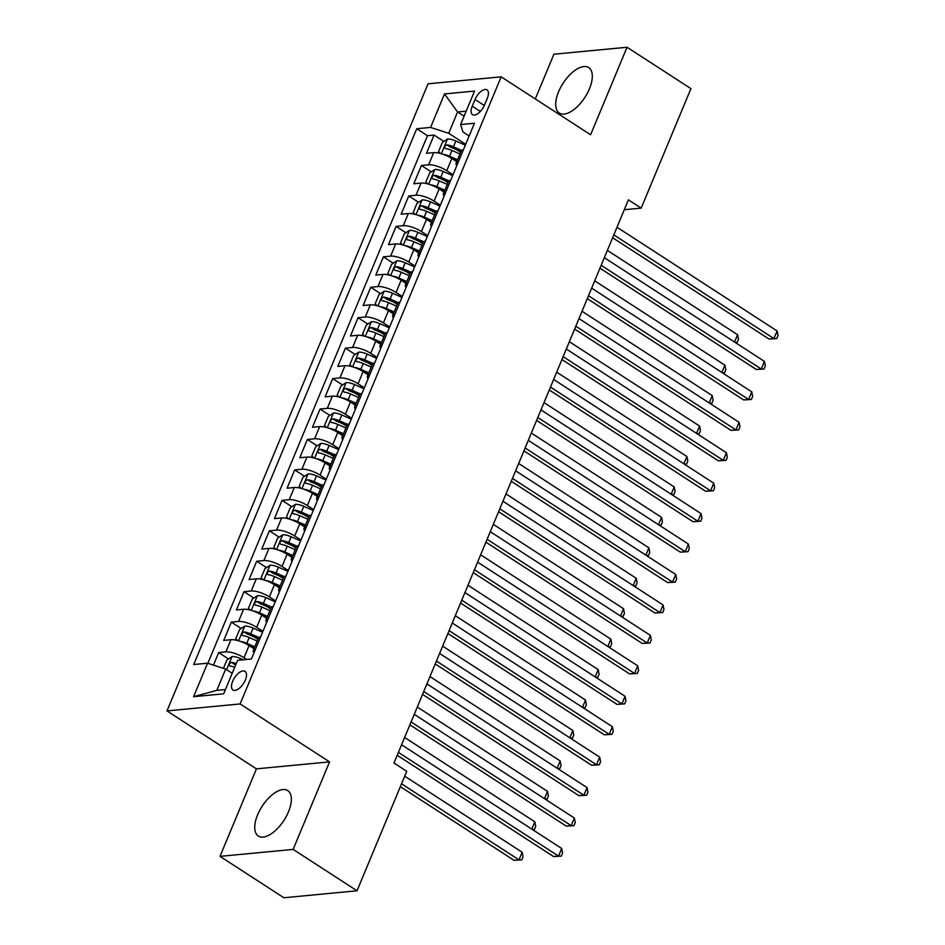 <?xml version="1.0" encoding="UTF-8"?>
<svg xmlns="http://www.w3.org/2000/svg" width="945" height="945" viewBox="0 0 945 945"><rect width="100%" height="100%" fill="white"/><g stroke="black" fill="none" stroke-linecap="round" stroke-linejoin="round"><path stroke-width="1.42" d="M288.461 811.849A27.062 12.994 -57.1 0 0 287.752 790.599A27.062 12.994 -57.1 0 0 257.631 814.779A27.062 12.994 -57.1 0 0 258.328 836.03A27.062 12.994 -57.1 0 0 288.461 811.849M589.42 88.842A27.062 12.994 -57.1 0 0 588.711 67.591A27.062 12.994 -57.1 0 0 558.578 91.771A27.062 12.994 -57.1 0 0 559.286 113.022A27.062 12.994 -57.1 0 0 589.42 88.842M245.322 680.069A11.104 5.327 -57.1 0 0 245.038 671.352A11.104 5.327 -57.1 0 0 232.671 681.274A11.104 5.327 -57.1 0 0 232.966 689.992A11.104 5.327 -57.1 0 0 245.322 680.069M220.008 856.371L293.139 849.401L329.569 761.883L256.438 768.852L220.008 856.371L283.89 897.75L357.021 890.781L406.752 771.297L393.982 763.028L628.413 199.844L641.182 208.113L690.925 88.629L627.043 47.25L553.912 54.219L535.295 98.942M256.438 768.852L166.993 710.912L428.038 83.81L501.169 76.84L240.124 703.954L166.993 710.912M456.73 161.678L451.828 158.5A13.88 4.323 -157.4 0 0 433.708 152.629L426.49 153.326L434.086 135.052L443.914 141.419M456.967 149.877L460.652 152.263M453.021 174.73L446.761 170.679A13.88 4.323 -157.4 0 0 428.628 164.808L421.423 165.493L431.251 171.86M444.304 180.318L447.977 182.704M421.423 165.493L413.815 183.767L421.033 183.07A13.88 4.323 -157.4 0 1 439.153 188.941L444.055 192.118M431.392 222.559L426.49 219.382A13.88 4.323 -157.4 0 0 408.358 213.523L401.141 214.208L408.748 195.934L418.576 202.301M431.629 210.759L435.314 213.145M418.718 253L413.815 249.823A13.88 4.323 -157.4 0 0 395.683 243.964L388.478 244.649L396.073 226.387L405.901 232.742M418.954 241.199L422.639 243.586M406.043 283.441L401.141 280.275A13.88 4.323 -157.4 0 0 383.02 274.404L375.803 275.089L383.398 256.827L393.226 263.194M406.279 271.64L409.965 274.026M393.368 313.894L388.466 310.716A13.88 4.323 -157.4 0 0 370.345 304.845L363.128 305.53L370.735 287.268L380.563 293.635M393.616 302.093L397.29 304.467M380.705 344.334L375.803 341.157A13.88 4.323 -157.4 0 0 357.671 335.286L350.453 335.971L358.06 317.709L367.888 324.076M380.941 332.534L384.627 334.908M368.03 374.775L363.128 371.598A13.88 4.323 -157.4 0 0 344.996 365.727L337.79 366.412L345.386 348.15L355.214 354.517M368.266 362.974L371.952 365.361M355.355 405.216L350.453 402.038A13.88 4.323 -157.4 0 0 332.333 396.168L325.115 396.865L332.711 378.591L342.539 384.958M355.592 393.415L359.277 395.801M342.681 435.657L337.778 432.479A13.88 4.323 -157.4 0 0 319.658 426.608L312.441 427.305L320.048 409.031L329.864 415.398M342.929 423.856L346.602 426.242M330.018 466.098L325.115 462.92A13.88 4.323 -157.4 0 0 306.983 457.061L299.766 457.746L307.373 439.484L317.201 445.839M330.254 454.297L333.939 456.683M317.343 496.538L312.441 493.361A13.88 4.323 -157.4 0 0 294.308 487.502L287.103 488.187L294.698 469.925L304.526 476.28M317.579 484.738L321.265 487.124M304.668 526.979L299.766 523.813A13.88 4.323 -157.4 0 0 281.645 517.943L274.428 518.628L282.023 500.366L291.851 506.733M304.904 515.179L308.59 517.565M291.993 557.432L287.091 554.254A13.88 4.323 -157.4 0 0 268.971 548.383L261.753 549.069L269.36 530.807L279.177 537.173M292.241 545.631L295.915 548.005M279.33 587.873L274.428 584.695A13.88 4.323 -157.4 0 0 256.296 578.824L249.078 579.509L256.686 561.247L266.514 567.614M279.566 576.072L283.24 578.446M266.655 618.313L261.753 615.136A13.88 4.323 -157.4 0 0 243.621 609.265L236.415 609.95L244.011 591.688L253.839 598.055M266.892 606.513L270.577 608.899M253.981 648.754L249.078 645.577A13.88 4.323 -157.4 0 0 230.946 639.706L223.741 640.403L231.336 622.129L241.164 628.496M254.217 636.954L257.902 639.34M475.028 99.497L472.24 106.194A10.761 5.162 -57.1 0 0 472.524 114.64A10.761 5.162 -57.1 0 0 484.502 105.037L487.289 98.339A10.761 5.162 -57.1 0 0 487.006 89.893A10.761 5.162 -57.1 0 0 475.028 99.497L484.301 105.497M464.089 116.2L457.569 111.971L448.698 133.28L430.577 127.421L416.733 128.733L193.713 664.524L207.546 663.201L193.607 696.689L223.646 693.831L237.597 660.342L251.429 659.019L474.449 123.24L460.617 124.551L462.932 131.934L469.157 135.962M430.577 127.421L444.516 93.933L474.555 91.063L460.617 124.551M246.669 659.48L244.011 657.755L249.078 645.577M262.934 631.366L256.686 627.315L261.753 615.136M275.609 600.925L269.36 596.874L274.428 584.695M288.284 570.485L282.023 566.433L287.091 554.254M300.959 540.044L294.698 535.98L299.766 523.813M313.622 509.591L307.373 505.54L312.441 493.361M326.297 479.15L320.048 475.099L325.115 462.92M338.971 448.71L332.711 444.658L337.778 432.479M351.646 418.269L345.386 414.217L350.453 402.038M364.309 387.828L358.06 383.776L363.128 371.598M376.984 357.387L370.735 353.335L375.803 341.157M389.659 326.946L383.398 322.895L388.466 310.716M402.334 296.494L396.073 292.442L401.141 280.275M414.997 266.053L408.748 262.001L413.815 249.823M427.672 235.612L421.423 231.56L426.49 219.382M440.346 205.171L434.086 201.12L439.153 188.941M434.086 135.052L427.471 135.69L207.841 663.295M244.011 657.755A13.88 4.323 22.6 0 0 225.879 651.885L218.673 652.57L213.452 665.115M231.336 622.129L238.553 621.444A13.88 4.323 22.6 0 1 256.686 627.315M244.011 591.688L251.228 591.003A13.88 4.323 22.6 0 1 269.36 596.874M256.686 561.247L263.903 560.562A13.88 4.323 22.6 0 1 282.023 566.433M269.36 530.807L276.566 530.121A13.88 4.323 22.6 0 1 294.698 535.98M282.023 500.366L289.241 499.681A13.88 4.323 22.6 0 1 307.373 505.54M294.698 469.925L301.916 469.228A13.88 4.323 22.6 0 1 320.048 475.099M307.373 439.484L314.59 438.787A13.88 4.323 22.6 0 1 332.711 444.658M320.048 409.031L327.253 408.346A13.88 4.323 22.6 0 1 345.386 414.217M332.711 378.591L339.928 377.906A13.88 4.323 22.6 0 1 358.06 383.776M345.386 348.15L352.603 347.465A13.88 4.323 22.6 0 1 370.735 353.335M358.06 317.709L365.278 317.024A13.88 4.323 22.6 0 1 383.398 322.895M370.735 287.268L377.941 286.583A13.88 4.323 22.6 0 1 396.073 292.442M383.398 256.827L390.616 256.142A13.88 4.323 22.6 0 1 408.748 262.001M396.073 226.387L403.291 225.69A13.88 4.323 22.6 0 1 421.423 231.56M408.748 195.934L415.965 195.249A13.88 4.323 22.6 0 1 434.086 201.12M458.325 161.997A13.88 4.323 -157.4 0 0 456.081 163.237A13.88 4.323 -157.4 0 0 456.778 165.694M463.393 149.818A13.88 4.323 -157.4 0 0 461.148 151.058L456.081 163.237M465.684 144.29L448.698 133.28M293.139 849.401L357.021 890.781M329.569 761.883L240.124 703.954M501.169 76.84L590.601 134.769L627.043 47.25M624.291 209.719L641.182 208.113M466.192 111.156L457.569 111.971L444.516 93.933M232.198 673.289L225.678 669.072L216.807 690.382L225.43 689.555M427.471 135.69L416.733 128.733M218.673 652.57L228.489 658.937M450.718 180.259A13.88 4.323 -157.4 0 0 448.485 181.499L443.418 193.678A13.88 4.323 22.6 0 1 445.65 192.437M444.103 196.147A13.88 4.323 22.6 0 1 443.418 193.678M438.043 210.7A13.88 4.323 -157.4 0 0 435.81 211.94L430.743 224.119A13.88 4.323 22.6 0 1 432.975 222.878M431.428 226.587A13.88 4.323 22.6 0 1 430.743 224.119M425.368 241.14A13.88 4.323 -157.4 0 0 423.136 242.381L418.068 254.559A13.88 4.323 22.6 0 1 420.301 253.319M418.765 257.028A13.88 4.323 22.6 0 1 418.068 254.559M412.705 271.581A13.88 4.323 -157.4 0 0 410.461 272.833L405.393 285A13.88 4.323 22.6 0 1 407.638 283.76M406.09 287.469A13.88 4.323 22.6 0 1 405.393 285M400.03 302.022A13.88 4.323 -157.4 0 0 397.798 303.274L392.718 315.453A13.88 4.323 22.6 0 1 394.963 314.201M393.415 317.91A13.88 4.323 22.6 0 1 392.718 315.453M387.356 332.463A13.88 4.323 -157.4 0 0 385.123 333.715L380.055 345.894A13.88 4.323 22.6 0 1 382.288 344.641M380.74 348.351A13.88 4.323 22.6 0 1 380.055 345.894M374.681 362.915A13.88 4.323 -157.4 0 0 372.448 364.156L367.381 376.334A13.88 4.323 22.6 0 1 369.613 375.082M368.077 378.791A13.88 4.323 22.6 0 1 367.381 376.334M362.018 393.356A13.88 4.323 -157.4 0 0 359.773 394.597L354.706 406.775A13.88 4.323 22.6 0 1 356.95 405.535M355.403 409.232A13.88 4.323 22.6 0 1 354.706 406.775M349.343 423.797A13.88 4.323 -157.4 0 0 347.11 425.037L342.031 437.216A13.88 4.323 22.6 0 1 344.275 435.976M342.728 439.685A13.88 4.323 22.6 0 1 342.031 437.216M336.668 454.238A13.88 4.323 -157.4 0 0 334.435 455.478L329.368 467.657A13.88 4.323 22.6 0 1 331.601 466.417M330.053 470.126A13.88 4.323 22.6 0 1 329.368 467.657M323.993 484.679A13.88 4.323 -157.4 0 0 321.761 485.919L316.693 498.098A13.88 4.323 22.6 0 1 318.926 496.857M317.39 500.566A13.88 4.323 22.6 0 1 316.693 498.098M311.33 515.119A13.88 4.323 -157.4 0 0 309.086 516.372L304.018 528.538A13.88 4.323 22.6 0 1 306.263 527.298M304.715 531.007A13.88 4.323 22.6 0 1 304.018 528.538M298.655 545.56A13.88 4.323 -157.4 0 0 296.423 546.812L291.343 558.991A13.88 4.323 22.6 0 1 293.588 557.739M292.04 561.448A13.88 4.323 22.6 0 1 291.343 558.991M285.981 576.001A13.88 4.323 -157.4 0 0 283.748 577.253L278.68 589.432A13.88 4.323 22.6 0 1 280.913 588.18M279.366 591.889A13.88 4.323 22.6 0 1 278.68 589.432M273.306 606.454A13.88 4.323 -157.4 0 0 271.073 607.694L266.006 619.873A13.88 4.323 22.6 0 1 268.238 618.621M266.703 622.33A13.88 4.323 22.6 0 1 266.006 619.873M260.643 636.895A13.88 4.323 -157.4 0 0 258.398 638.135L253.331 650.314A13.88 4.323 22.6 0 1 255.575 649.073M207.546 663.201L225.678 669.072M254.028 652.771A13.88 4.323 22.6 0 1 253.331 650.314M193.607 696.689L216.807 690.382M612.632 237.75L769.006 339.042L773.943 338.57L613.837 234.868M777.121 330.963L778.007 335.546L776.743 338.582L773.943 338.57L777.121 330.963L617.002 227.249M776.743 338.582L769.006 339.042M443.158 154.33A9.202 2.87 22.6 0 1 449.536 156.232L457.534 159.752M453.163 159.362L456.99 161.052M440.464 153.503L438.539 151.59L442.343 142.447L447.564 139.033A9.202 2.87 22.6 0 1 455.868 141.006L465.318 145.164M461.68 150.409L453.47 146.794A9.202 2.87 -157.4 0 0 446.95 144.88C444.504 145.967 443.996 147.184 445.438 148.53A9.202 2.87 22.6 0 1 451.946 150.444L459.943 153.964M446.95 144.88L450.635 147.255A4.69 1.465 22.6 0 1 452.667 147.975L460.924 151.613M734.537 342.043L737.584 334.731L607.375 250.39M737.584 334.731L738.47 339.302L737.206 342.35L735.304 342.527M737.206 342.35L735.009 342.338M599.957 268.191L756.331 369.483L761.28 369.022L601.162 265.309M764.446 361.403L765.332 365.987L764.068 369.022L761.28 369.022L764.446 361.403L604.327 257.69M764.068 369.022L756.331 369.483M587.282 298.644L743.668 399.936L748.605 399.463L588.487 295.75M751.771 391.844L752.657 396.428L751.393 399.475L748.605 399.463L751.771 391.844L591.653 288.142M751.393 399.475L743.668 399.936M574.607 329.084L730.993 430.377L735.931 429.904L575.812 326.19M739.096 422.297L739.994 426.868L738.718 429.916L735.931 429.904L739.096 422.297L578.978 318.583M738.718 429.916L730.993 430.377M561.944 359.525L718.318 460.817L723.256 460.345L563.149 356.631M726.433 452.738L727.319 457.309L726.055 460.357L723.256 460.345L726.433 452.738L566.315 349.024M726.055 460.357L718.318 460.817M430.483 184.771A9.202 2.87 22.6 0 1 436.862 186.673L444.859 190.193M440.5 189.803L444.327 191.492M427.801 183.944L425.864 182.031L429.668 172.9L434.889 169.474A9.202 2.87 22.6 0 1 443.205 171.458L452.655 175.605M449.017 180.849L440.795 177.235A9.202 2.87 -157.4 0 0 434.275 175.321C431.83 176.408 431.322 177.625 432.763 178.971A9.202 2.87 22.6 0 1 439.271 180.885L447.268 184.405M434.275 175.321L437.96 177.707A4.69 1.465 22.6 0 1 439.992 178.428L448.249 182.054M721.874 372.484L724.909 365.172L594.7 280.83M724.909 365.172L725.807 369.743L724.531 372.791L722.63 372.968M724.531 372.791L722.334 372.779M417.808 215.212A9.202 2.87 22.6 0 1 424.199 217.114L432.196 220.634M427.825 220.256L431.652 221.933M415.127 214.385L413.201 212.471L416.993 203.34L422.214 199.915A9.202 2.87 22.6 0 1 430.53 201.899L439.98 206.057M436.342 211.29L428.12 207.676A9.202 2.87 -157.4 0 0 421.612 205.762C419.167 206.849 418.659 208.065 420.088 209.412A9.202 2.87 22.6 0 1 426.597 211.337L434.594 214.846M421.612 205.762L425.285 208.148A4.69 1.465 22.6 0 1 427.317 208.869L435.574 212.495M709.199 402.924L712.246 395.612L582.025 311.271M712.246 395.612L713.132 400.196L711.868 403.231L709.955 403.42M711.868 403.231L709.671 403.231M405.145 245.665A9.202 2.87 22.6 0 1 411.524 247.555L419.521 251.075M415.15 250.697L418.978 252.374M402.452 244.826L400.526 242.912L404.33 233.781L409.551 230.356A9.202 2.87 22.6 0 1 417.855 232.34L427.305 236.498M423.667 241.731L415.446 238.116A9.202 2.87 -157.4 0 0 408.937 236.203C406.492 237.301 405.984 238.518 407.413 239.853A9.202 2.87 22.6 0 1 413.934 241.778L421.931 245.287M408.937 236.203L412.611 238.589A4.69 1.465 22.6 0 1 414.642 239.309L422.911 242.936M696.524 433.365L699.572 426.053L569.351 341.712M699.572 426.053L700.458 430.636L699.194 433.672L697.292 433.861M699.194 433.672L696.997 433.672M392.47 276.105A9.202 2.87 22.6 0 1 398.849 278.007L406.846 281.515M402.476 281.137L406.303 282.815M389.777 275.267L387.852 273.353L391.655 264.222L396.876 260.796A9.202 2.87 22.6 0 1 405.181 262.781L414.631 266.939M410.992 272.184L402.783 268.569A9.202 2.87 -157.4 0 0 396.262 266.644C393.817 267.742 393.309 268.959 394.75 270.305A9.202 2.87 22.6 0 1 401.259 272.219L409.256 275.739M396.262 266.644L399.948 269.03A4.69 1.465 22.6 0 1 401.979 269.75L410.236 273.377M683.849 463.806L686.897 456.494L556.688 372.153M686.897 456.494L687.783 461.077L686.519 464.113L684.617 464.302M686.519 464.113L684.322 464.113M549.269 389.966L705.643 491.258L710.593 490.786L550.474 387.072M713.758 483.178L714.644 487.75L713.38 490.798L710.593 490.786L713.758 483.178L553.64 379.465M713.38 490.798L705.643 491.258M379.795 306.546A9.202 2.87 22.6 0 1 386.174 308.448L394.171 311.956M389.801 311.578L393.64 313.256M377.114 305.707L375.177 303.794L378.98 294.663L384.202 291.249A9.202 2.87 22.6 0 1 392.518 293.222L401.968 297.38M398.329 302.624L390.108 299.01A9.202 2.87 -157.4 0 0 383.587 297.084C381.142 298.183 380.634 299.4 382.075 300.746A9.202 2.87 22.6 0 1 388.584 302.66L396.581 306.18M383.587 297.084L387.273 299.471A4.69 1.465 22.6 0 1 389.305 300.191L397.561 303.829M671.186 494.247L674.222 486.947L544.013 402.594M674.222 486.947L675.12 491.518L673.844 494.566L671.942 494.743M673.844 494.566L671.647 494.554M536.595 420.407L692.98 521.699L697.918 521.227L537.799 417.513M701.084 513.619L701.97 518.191L700.706 521.238L697.918 521.227L701.084 513.619L540.965 409.906M700.706 521.238L692.98 521.699M367.121 336.987A9.202 2.87 22.6 0 1 373.511 338.889L381.508 342.397M377.138 342.019L380.965 343.708M364.439 336.148L362.514 334.235L366.306 325.104L371.527 321.69A9.202 2.87 22.6 0 1 379.843 323.662L389.293 327.82M385.654 333.065L377.433 329.451A9.202 2.87 -157.4 0 0 370.924 327.537C368.479 328.624 367.971 329.84 369.401 331.187A9.202 2.87 22.6 0 1 375.909 333.101L383.906 336.621M370.924 327.537L374.598 329.911A4.69 1.465 22.6 0 1 376.63 330.632L384.887 334.27M658.511 524.688L661.559 517.387L531.338 433.034M661.559 517.387L662.445 521.959L661.181 525.007L659.267 525.184M661.181 525.007L658.984 524.995M523.92 450.848L680.305 552.14L685.243 551.667L525.125 447.954M688.409 544.06L689.307 548.632L688.031 551.679L685.243 551.667L688.409 544.06L528.29 440.346M688.031 551.679L680.305 552.14M354.458 367.428A9.202 2.87 22.6 0 1 360.836 369.33L368.833 372.85M364.463 372.46L368.29 374.149M351.764 366.601L349.839 364.675L353.643 355.544L358.864 352.131A9.202 2.87 22.6 0 1 367.168 354.103L376.618 358.261M372.98 363.506L364.758 359.891A9.202 2.87 -157.4 0 0 358.249 357.978C355.804 359.065 355.296 360.281 356.726 361.628A9.202 2.87 22.6 0 1 363.246 363.541L371.243 367.062M358.249 357.978L361.923 360.352A4.69 1.465 22.6 0 1 363.955 361.073L372.224 364.711M645.837 555.14L648.884 547.828L518.663 463.487M648.884 547.828L649.77 552.4L648.506 555.447L646.604 555.625M648.506 555.447L646.309 555.436M511.257 481.288L667.631 582.581L672.568 582.108L512.45 478.406M675.746 574.501L676.632 579.084L675.368 582.12L672.568 582.108L675.746 574.501L515.627 470.787M675.368 582.12L667.631 582.581M341.783 397.869A9.202 2.87 22.6 0 1 348.162 399.77L356.159 403.291M351.788 402.901L355.615 404.59M339.09 397.042L337.164 395.128L340.968 385.985L346.189 382.571A9.202 2.87 22.6 0 1 354.493 384.544L363.943 388.702M360.305 393.947L352.095 390.332A9.202 2.87 -157.4 0 0 345.575 388.419C343.13 389.505 342.622 390.722 344.051 392.069A9.202 2.87 22.6 0 1 350.571 393.982L358.568 397.502M345.575 388.419L349.26 390.805A4.69 1.465 22.6 0 1 351.292 391.513L359.549 395.152M633.162 585.581L636.209 578.269L506 493.928M636.209 578.269L637.095 582.841L635.831 585.888L633.93 586.065M635.831 585.888L633.634 585.876M329.108 428.309A9.202 2.87 22.6 0 1 335.487 430.211L343.484 433.731M339.113 433.342L342.952 435.031M326.427 427.483L324.489 425.569L328.293 416.438L333.514 413.012A9.202 2.87 22.6 0 1 341.83 414.997L351.28 419.143M347.642 424.388L339.42 420.773A9.202 2.87 -157.4 0 0 332.9 418.859C330.455 419.946 329.947 421.163 331.388 422.51A9.202 2.87 22.6 0 1 337.897 424.435L345.894 427.943M332.9 418.859L336.585 421.246A4.69 1.465 22.6 0 1 338.617 421.966L346.874 425.593M620.499 616.022L623.535 608.71L493.325 524.369M623.535 608.71L624.432 613.281L623.157 616.329L621.255 616.506M623.157 616.329L620.959 616.317M316.433 458.75A9.202 2.87 22.6 0 1 322.824 460.652L330.821 464.172M326.45 463.794L330.277 465.472M313.752 457.923L311.826 456.01L315.618 446.879L320.839 443.453A9.202 2.87 22.6 0 1 329.155 445.438L338.605 449.596M334.967 454.828L326.746 451.214A9.202 2.87 -157.4 0 0 320.237 449.3C317.792 450.387 317.284 451.604 318.713 452.95A9.202 2.87 22.6 0 1 325.222 454.876L333.219 458.384M320.237 449.3L323.911 451.686A4.69 1.465 22.6 0 1 325.942 452.407L334.199 456.033M607.824 646.463L610.86 639.151L480.651 554.809M610.86 639.151L611.758 643.734L610.482 646.77L608.58 646.959M610.482 646.77L608.297 646.77M303.77 489.203A9.202 2.87 22.6 0 1 310.149 491.093L318.146 494.613M313.775 494.235L317.603 495.912M301.077 488.364L299.152 486.451L302.955 477.319L308.176 473.894A9.202 2.87 22.6 0 1 316.481 475.878L325.93 480.036M322.292 485.269L314.071 481.666A9.202 2.87 -157.4 0 0 307.562 479.741C305.117 480.84 304.609 482.056 306.038 483.403A9.202 2.87 22.6 0 1 312.559 485.317L320.556 488.825M307.562 479.741L311.236 482.127A4.69 1.465 22.6 0 1 313.267 482.848L321.536 486.474M595.149 676.903L598.197 669.592L467.976 585.25M598.197 669.592L599.083 674.175L597.819 677.211L595.905 677.4M597.819 677.211L595.622 677.211M291.095 519.644A9.202 2.87 22.6 0 1 297.474 521.545L305.471 525.054M301.101 524.676L304.928 526.353M288.402 518.805L286.477 516.891L290.28 507.76L295.501 504.335A9.202 2.87 22.6 0 1 303.806 506.319L313.256 510.477M309.617 515.722L301.408 512.107A9.202 2.87 -157.4 0 0 294.887 510.182C292.442 511.28 291.934 512.497 293.363 513.844A9.202 2.87 22.6 0 1 299.884 515.757L307.881 519.278M294.887 510.182L298.561 512.568A4.69 1.465 22.6 0 1 300.604 513.289L308.861 516.915M582.474 707.344L585.522 700.032L455.301 615.691M585.522 700.032L586.408 704.616L585.144 707.651L583.242 707.84M585.144 707.651L582.947 707.651M278.421 550.084A9.202 2.87 22.6 0 1 284.799 551.986L292.796 555.495M288.426 555.117L292.253 556.794M275.739 549.246L273.802 547.332L277.606 538.201L282.827 534.787A9.202 2.87 22.6 0 1 291.143 536.76L300.593 540.918M296.954 546.163L288.733 542.548A9.202 2.87 -157.4 0 0 282.212 540.635C279.767 541.721 279.259 542.938 280.7 544.285A9.202 2.87 22.6 0 1 287.209 546.198L295.206 549.718M282.212 540.635L285.898 543.009A4.69 1.465 22.6 0 1 287.93 543.729L296.187 547.368M569.811 737.785L572.847 730.485L442.638 646.132M572.847 730.485L573.745 735.056L572.469 738.104L570.567 738.281M572.469 738.104L570.272 738.092M265.746 580.525A9.202 2.87 22.6 0 1 272.136 582.427L280.133 585.947M275.763 585.557L279.59 587.247M263.064 579.687L261.139 577.773L264.931 568.642L270.152 565.228A9.202 2.87 22.6 0 1 278.468 567.201L287.918 571.359M284.28 576.604L276.058 572.989A9.202 2.87 -157.4 0 0 269.549 571.075C267.092 572.162 266.596 573.379 268.026 574.725A9.202 2.87 22.6 0 1 274.534 576.639L282.531 580.159M269.549 571.075L273.223 573.45A4.69 1.465 22.6 0 1 275.255 574.17L283.512 577.808M557.137 768.226L560.172 760.926L429.963 676.573M560.172 760.926L561.07 765.497L559.794 768.545L557.893 768.722M559.794 768.545L557.609 768.533M253.083 610.966A9.202 2.87 22.6 0 1 259.462 612.868L267.459 616.388M263.088 615.998L266.915 617.687M250.39 610.139L248.464 608.214L252.268 599.083L257.489 595.669A9.202 2.87 22.6 0 1 265.793 597.642L275.243 601.8M271.605 607.044L263.383 603.43A9.202 2.87 -157.4 0 0 256.875 601.516C254.429 602.603 253.921 603.82 255.351 605.166A9.202 2.87 22.6 0 1 261.871 607.08L269.868 610.6M256.875 601.516L260.548 603.89A4.69 1.465 22.6 0 1 262.58 604.611L270.849 608.249M544.462 798.679L547.509 791.367L417.288 707.025M547.509 791.367L548.395 795.938L547.131 798.986L545.218 799.163M547.131 798.986L544.934 798.974M240.408 641.407A9.202 2.87 22.6 0 1 246.787 643.309L254.784 646.829M250.413 646.439L254.24 648.128M237.715 640.58L235.789 638.666L239.593 629.524L244.814 626.11A9.202 2.87 22.6 0 1 253.118 628.082L262.568 632.24M258.93 637.485L250.72 633.871A9.202 2.87 -157.4 0 0 244.2 631.957C241.755 633.044 241.247 634.26 242.676 635.607A9.202 2.87 22.6 0 1 249.196 637.521L257.194 641.041M244.2 631.957L247.873 634.343A4.69 1.465 22.6 0 1 249.917 635.052L258.174 638.69M531.787 829.119L534.835 821.807L404.614 737.466M534.835 821.807L535.72 826.379L534.457 829.426L532.555 829.604M534.457 829.426L532.259 829.415M498.582 511.741L654.956 613.021L659.905 612.561L499.787 508.847M663.071 604.942L663.957 609.525L662.693 612.561L659.905 612.561L663.071 604.942L502.953 501.228M662.693 612.561L654.956 613.021M485.907 542.182L642.281 643.474L647.23 643.002L487.112 539.288M650.396 635.383L651.282 639.966L650.018 643.013L647.23 643.002L650.396 635.383L490.278 531.681M650.018 643.013L642.281 643.474M473.232 572.623L629.618 673.915L634.556 673.442L474.437 569.729M637.721 665.835L638.619 670.407L637.343 673.454L634.556 673.442L637.721 665.835L477.603 562.121M637.343 673.454L629.618 673.915M460.569 603.064L616.943 704.356L621.881 703.883L461.762 600.169M625.047 696.276L625.944 700.847L624.669 703.895L621.881 703.883L625.047 696.276L464.94 592.562M624.669 703.895L616.943 704.356M447.895 633.504L604.268 734.797L609.218 734.324L449.099 630.61M612.384 726.717L613.27 731.288L612.006 734.336L609.218 734.324L612.384 726.717L452.265 623.003M612.006 734.336L604.268 734.797M435.22 663.945L591.594 765.237L596.543 764.765L436.425 661.051M599.709 757.158L600.595 761.729L599.331 764.777L596.543 764.765L599.709 757.158L439.59 653.444M599.331 764.777L591.594 765.237M422.545 694.386L578.931 795.678L583.868 795.206L423.75 691.492M587.034 787.598L587.932 792.17L586.656 795.217L583.868 795.206L587.034 787.598L426.916 683.885M586.656 795.217L578.931 795.678M409.882 724.827L566.256 826.119L571.193 825.646L411.075 721.945M574.359 818.039L575.257 822.622L573.981 825.658L571.193 825.646L574.359 818.039L414.253 714.326M573.981 825.658L566.256 826.119M397.207 755.279L553.581 856.56L558.53 856.099L398.412 752.385M561.696 848.48L562.582 853.063L561.318 856.099L558.53 856.099L561.696 848.48L401.578 744.766M561.318 856.099L553.581 856.56M231.218 672.651A9.202 2.87 22.6 0 1 232.305 673.029M223.433 668.339L226.918 659.976L232.139 656.551A9.202 2.87 22.6 0 1 240.455 658.535L243.326 659.799M400.349 786.677L514.056 860.328L518.994 859.855L522.16 852.248L404.72 776.176M236.238 663.591A9.202 2.87 -157.4 0 0 231.525 662.398C229.08 663.484 228.572 664.701 230.013 666.048A9.202 2.87 22.6 0 1 234.714 667.241M231.525 662.398L235.21 664.784A4.69 1.465 22.6 0 1 235.683 664.914M401.554 783.795L518.994 859.855L521.782 859.867L514.056 860.328M522.16 852.248L523.046 856.82L521.782 859.867M446.761 170.679L451.828 158.5M428.628 164.808L433.708 152.629M225.879 651.885L230.946 639.706M238.553 621.444L243.621 609.265M251.228 591.003L256.296 578.824M263.903 560.562L268.971 548.383M276.566 530.121L281.645 517.943M289.241 499.681L294.308 487.502M301.916 469.228L306.983 457.061M314.59 438.787L319.658 426.608M327.253 408.346L332.333 396.168M339.928 377.906L344.996 365.727M352.603 347.465L357.671 335.286M365.278 317.024L370.345 304.845M377.941 286.583L383.02 274.404M390.616 256.142L395.683 243.964M403.291 225.69L408.358 213.523M415.965 195.249L421.033 183.07M480.343 111.451L472.24 106.194M447.434 139.116L441.339 153.751M451.946 150.444L449.536 156.232M455.868 141.006L453.47 146.794M434.759 169.557L428.664 184.192M439.271 180.885L436.862 186.673M443.205 171.458L440.795 177.235M422.084 199.997L416.001 214.633M426.597 211.337L424.199 217.114M430.53 201.899L428.12 207.676M409.421 230.438L403.326 245.074M413.934 241.778L411.524 247.555M417.855 232.34L415.446 238.116M396.746 260.891L390.651 275.515M401.259 272.219L398.849 278.007M405.181 262.781L402.783 268.569M384.072 291.332L377.976 305.956M388.584 302.66L386.174 308.448M392.518 293.222L390.108 299.01M371.397 321.772L365.313 336.396M375.909 333.101L373.511 338.889M379.843 323.662L377.433 329.451M358.734 352.213L352.639 366.849M363.246 363.541L360.836 369.33M367.168 354.103L364.758 359.891M346.059 382.654L339.964 397.29M350.571 393.982L348.162 399.77M354.493 384.544L352.095 390.332M333.384 413.095L327.289 427.731M337.897 424.435L335.487 430.211M341.83 414.997L339.42 420.773M320.709 443.536L314.626 458.171M325.222 454.876L322.824 460.652M329.155 445.438L326.746 451.214M308.035 473.977L301.951 488.612M312.559 485.317L310.149 491.093M316.481 475.878L314.071 481.666M295.372 504.429L289.276 519.053M299.884 515.757L297.474 521.545M303.806 506.319L301.408 512.107M282.697 534.87L276.601 549.494M287.209 546.198L284.799 551.986M291.143 536.76L288.733 542.548M270.022 565.311L263.938 579.935M274.534 576.639L272.136 582.427M278.468 567.201L276.058 572.989M257.347 595.752L251.264 610.387M261.871 607.08L259.462 612.868M265.793 597.642L263.383 603.43M244.684 626.192L238.589 640.828M249.196 637.521L246.787 643.309M253.118 628.082L250.72 633.871M232.009 656.633L226.587 669.662M240.455 658.535L239.782 660.13"/></g></svg>
